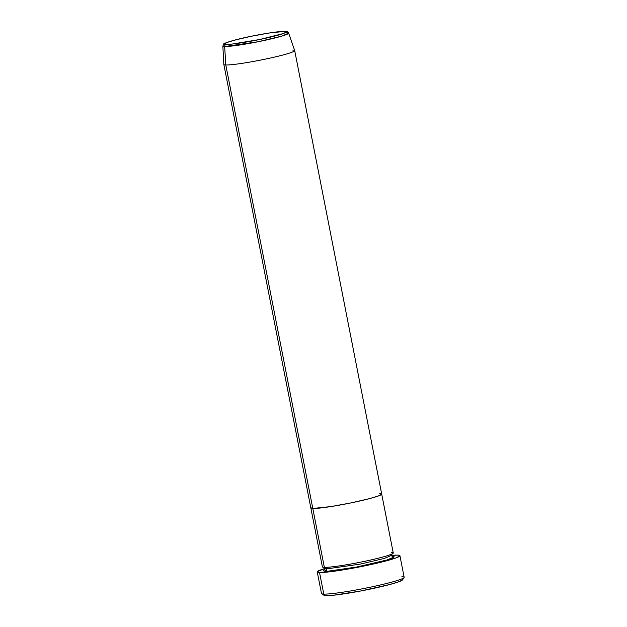 <?xml version="1.0" encoding="UTF-8"?>
<svg xmlns="http://www.w3.org/2000/svg" width="627" height="627" viewBox="0 0 627 627"><rect width="100%" height="100%" fill="white"/><g stroke="black" fill="none" stroke-linecap="round" stroke-linejoin="round"><path stroke-width="0.94" d="M317.262 571.934L321.494 593.518A42.119 3.229 -11.1 0 0 323.783 594.098A42.119 3.229 168.9 0 1 321.667 593.738L324.01 595.305A40.112 3.08 -11.1 0 0 326.024 595.65L323.783 594.098L319.543 572.514A42.119 3.229 168.9 0 1 317.262 571.934A42.119 3.229 168.9 0 1 324.762 568.524L317.325 571.675L317.646 572.255L319.543 572.514L323.783 594.098A42.119 3.229 -11.1 0 0 370.016 587.248A42.119 3.229 -11.1 0 0 404.156 577.295L399.924 555.71A42.119 3.229 168.9 0 1 365.776 565.664A42.119 3.229 168.9 0 1 319.543 572.514L340.579 570.296L372.164 564.284L395.794 557.999L399.861 555.969L399.532 555.381L397.636 555.13A42.119 3.229 168.9 0 1 399.924 555.71M326.589 568.854L325.123 571.275L328.039 571.205L356.528 567.043L386.859 560.013L393.968 557.089L392.063 556.368C396.805 556.188 394.838 558.696 370.22 564.222C345.289 569.731 327.184 571.691 325.123 571.275A2.006 1.897 92 0 0 326.596 568.901L360.172 564.135L384.469 558.391L391.663 555.295L384.469 558.391L360.172 564.135L326.596 568.901A2.006 1.897 92 0 0 325.178 567.357A2.006 1.897 -88 0 1 326.596 568.901L324.747 568.423L326.596 568.901A2.006 1.897 -88 0 1 325.123 571.275L323.218 570.554L324.512 569.692M379.743 493.574A36.1 2.767 168.9 0 1 381.702 494.076A36.1 2.767 168.9 0 1 352.429 502.603A36.1 2.767 168.9 0 1 312.802 508.473L310.898 507.76L312.802 508.473L324.355 567.349L312.802 508.473A36.1 2.767 168.9 0 1 310.843 507.972L322.396 566.847A36.1 2.767 -11.1 0 0 324.355 567.349C326.408 567.764 344.521 565.805 369.452 560.295C394.07 554.77 396.037 552.262 391.287 552.442M391.687 555.397A42.119 3.229 168.9 0 1 397.636 555.13L391.687 555.397M288.632 33.113C288.381 31.946 287.205 31.358 285.105 31.35C280.512 30.833 254.311 35.081 238.001 39.25C219.152 44.572 224.537 43.498 222.844 46.022L223.831 64.448L310.843 507.972A36.1 2.767 -11.1 0 0 312.802 508.473L330.829 506.577L351.151 502.87L369.828 498.543L378.159 496.035L381.647 494.295L378.159 496.035L369.828 498.543L351.151 502.87L330.829 506.577L312.802 508.473L225.791 64.981L224.662 46.516A2.006 1.897 -88 0 1 226.175 44.415C222.029 44.572 223.745 42.377 245.251 37.557C267.031 32.737 282.855 31.029 284.65 31.389A2.006 1.897 -88 0 1 285.128 31.35A2.006 1.897 92 0 0 284.65 31.389L286.312 32.024L283.271 33.544L259.672 39.517L232.288 44.055L226.175 44.415L224.513 43.788L227.554 42.26L234.835 40.073L251.153 36.295L268.905 33.051L284.65 31.389C288.796 31.232 287.072 33.427 265.574 38.247C243.793 43.067 227.969 44.776 226.175 44.415A2.006 1.897 92 0 0 224.662 46.516A33.529 2.571 168.9 0 1 222.844 46.022L224.662 46.516L225.791 64.981A36.1 2.767 168.9 0 1 223.831 64.479A36.1 2.767 -11.1 0 0 225.791 64.981L312.802 508.473A36.1 2.767 -11.1 0 0 352.429 502.603A36.1 2.767 -11.1 0 0 381.702 494.076L294.69 50.575A36.1 2.767 168.9 0 1 265.425 59.103A36.1 2.767 168.9 0 1 225.791 64.981A36.1 2.767 -11.1 0 0 265.613 59.063A36.1 2.767 -11.1 0 0 294.682 50.544L288.632 33.113A33.529 2.571 168.9 0 1 261.639 41.021A33.529 2.571 168.9 0 1 224.662 46.516L257.94 41.782L281.797 36.115L288.632 33.113A33.529 2.571 168.9 0 0 286.821 32.675M401.876 576.715A42.119 3.229 168.9 0 1 404.086 577.569A42.119 3.229 168.9 0 1 368.441 587.577A42.119 3.229 168.9 0 1 323.783 594.098L326.024 595.65A40.112 3.08 -11.1 0 0 368.558 589.435A40.112 3.08 -11.1 0 0 402.503 579.904L398.647 581.825L389.383 584.607L360.917 590.947L333.799 595.188L326.024 595.65L324.222 595.407L323.908 594.851M324.018 565.64L324.355 567.349A36.1 2.767 -11.1 0 0 363.981 561.471A36.1 2.767 -11.1 0 0 393.247 552.943L381.702 494.076M292.731 50.074A36.1 2.767 168.9 0 1 294.69 50.575M392.612 556.51L391.663 555.295L392.087 553.813M323.806 567.208L324.747 568.423L324.331 569.904M404.086 577.569L402.503 579.904"/></g></svg>
